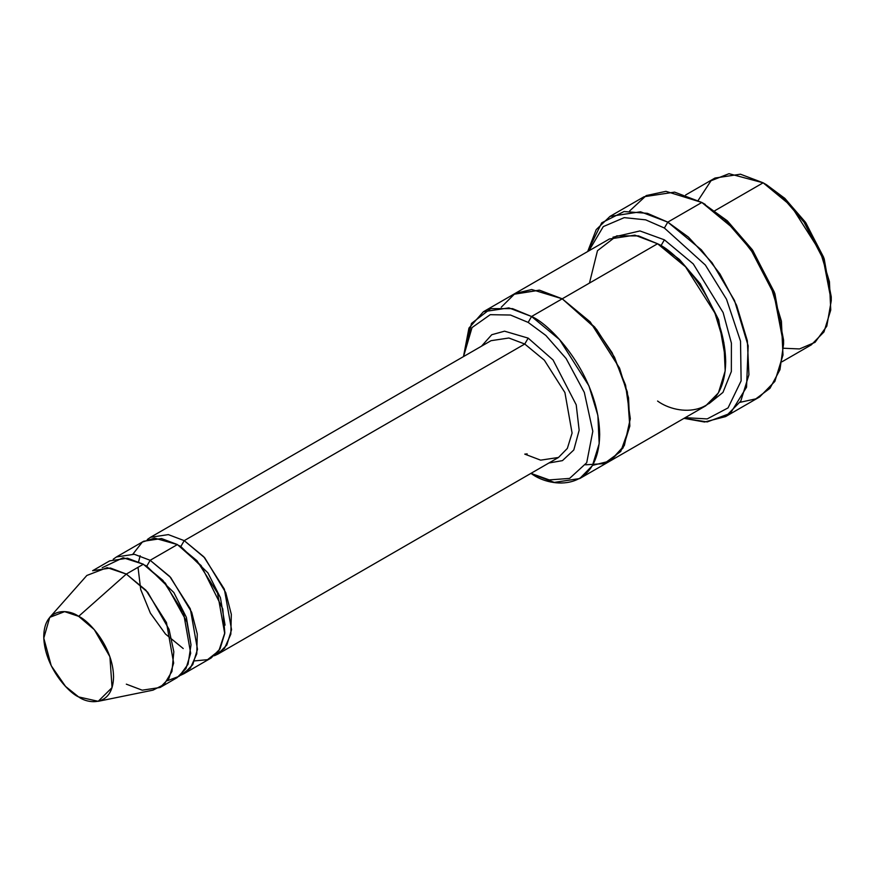 <?xml version="1.0" encoding="UTF-8"?>
<svg xmlns="http://www.w3.org/2000/svg" width="875" height="875" viewBox="0 0 875 875"><rect width="100%" height="100%" fill="white"/><g stroke="black" fill="none" stroke-linecap="round" stroke-linejoin="round"><path stroke-width="1.31" d="M491.05 340.681L508.867 338.002L524.759 344.028L528.172 338.122L504.536 331.177L491.739 334.731L481.491 346.205L491.739 334.731L504.536 331.177L528.172 338.122L553.033 359.942L576.209 404.808L579.152 430.227L573.803 449.969L562.45 460.633L548.909 462.984L562.45 460.633L573.803 449.969L579.152 430.227L576.209 404.808L553.033 359.942L528.172 338.122L524.759 344.028L184.22 540.641L180.819 546.536L207.911 572.873L220.423 597.68L225.05 625.122L220.423 597.68L207.911 572.873L180.819 546.536L184.22 540.641L203.798 556.795L224.361 589.159L231.547 629.672L226.811 645.028L217.93 654.084L214.353 655.747L224.481 648.419L230.836 634.156L231.317 614.316L225.75 592.616L204.728 557.823L184.22 540.641L524.759 344.028L508.867 338.002L491.05 340.681L150.511 537.294L168.328 534.614L184.22 540.641M783.573 344.028L783.573 340.091L774.364 292.217L752.248 249.648L727.18 220.708L701.848 202.464L724.73 219.45L750.881 249.648L773.959 294.066L783.573 344.028L779.953 369.731L769.978 388.303L755.858 398.847L740.042 402.325M664.388 228.025L705.359 265.037L726.534 299.305L740.523 341.173L741.125 380.866L728.055 407.903L707.197 418.917L685.202 417.67L707.197 418.917L728.055 407.903L741.125 380.866L740.523 341.173L726.534 299.305L705.359 265.037L664.388 228.025L645.673 219.844L624.236 217.634L603.28 226.603L588.875 250.841L603.28 226.603L624.236 217.634L645.673 219.844L664.388 228.025L667.789 222.13L664.388 228.025M684.009 418.359L707.252 421.925L730.45 413.273L746.55 387.198L748.18 345.866L734.486 300.453L712.031 262.686L688.406 237.081L667.789 222.13L701.345 249.823L719.983 274.006L736.608 305.32L747.348 340.812L748.923 374.752L740.797 401.078L725.583 416.598L704.55 422.012L684.009 418.359M528.172 322.405L545.869 335.464L566.114 358.509L584.325 392.438L592.812 431.287L586.709 462.733L569.592 478.417L549.248 479.916L530.95 473.364L549.248 479.916L569.592 478.417L586.709 462.733L592.812 431.287L584.325 392.438L566.114 358.509L545.869 335.464L528.172 322.405L510.486 315.033L490.241 314.683L472.03 327.567L463.531 356.573L472.03 327.567L490.241 314.683L510.486 315.033L528.172 322.405L531.573 316.498L528.172 322.405M530.895 473.397L531.573 473.791C551.502 488.447 598.752 492.133 599.681 434.47C598.752 375.725 551.502 324.844 531.573 316.498L559.53 339.577L588.919 385.82L597.866 415.395L599.178 443.68L592.408 465.62L579.731 478.559L554.28 482.398L531.573 473.791M831.25 300.77L831.25 296.833L823.637 257.283L805.372 222.13L784.667 198.22L763.142 182.809L782.217 196.963L804.005 222.13L823.233 259.142L831.25 300.77L826.798 326.156L815.052 342.333L799.52 348.939L783.497 348.25M781.955 361.802L811.3 344.859L823.977 331.92L830.747 309.991L829.434 281.706L820.487 252.131L791.109 205.888L763.142 182.809L714.875 210.678L763.142 182.809L740.447 174.202L714.984 178.041L685.639 194.983M160.037 687.509L177.067 677.677L185.938 668.62L190.684 653.264L183.498 612.763L162.925 580.387L143.358 564.233L126.328 574.066L145.895 590.209L166.469 622.584L173.655 663.086L168.919 678.453L160.037 687.509L142.22 690.189L126.328 684.163M78.652 616.339L94.292 629.639L109.911 656.764L112.055 687.608L98.208 701.312L78.652 696.938C88.856 704.452 113.072 706.344 113.553 676.791C113.072 646.68 88.856 620.616 78.652 616.339C68.447 608.825 44.231 606.933 43.75 636.486C44.231 666.597 68.447 692.661 78.652 696.938L65.527 686.405L51.242 665.766L43.783 638.127L49.744 617.367L64.63 611.636L78.652 616.339L126.328 574.066L78.652 616.339M98.208 701.312L153.037 690.134L164.15 684.469L171.959 671.42L173.83 651.787L169.028 629.289L147.7 592.233L126.328 574.066L107.166 567.645L86.844 575.466L49.744 617.367M150.161 560.295L146.759 566.202L173.852 592.539L186.364 617.345L191.002 644.788L186.364 617.345L173.852 592.539L146.759 566.202L150.161 560.295L169.739 576.45L190.312 608.825L197.488 649.327L192.752 664.683L183.881 673.739L180.305 675.413L190.422 668.084L196.777 653.811L197.258 633.981L191.691 612.281L170.669 577.489L150.161 560.295L177.406 544.567L150.161 560.295L134.269 554.269L116.452 556.959L143.697 541.231L161.514 538.541L177.406 544.567L201.162 565.6L222.775 608.902L224.82 632.833L218.881 650.727L207.561 659.673L194.622 660.898M145.086 565.272L146.759 566.202L145.086 565.272M102.222 567.7L123.123 557.747L143.358 564.233L165.375 583.166L186.878 621.928L191.002 644.941L188.048 664.256L179.2 676.277L167.464 680.695M179.145 545.606L180.819 546.536L179.145 545.606M132.945 554.072L142.33 542.084L154.569 538.114L177.406 544.567L196.984 560.722L217.547 593.097L224.733 633.598L219.997 648.955L211.116 658.011L183.881 673.739M725.583 416.598L759.642 396.944L774.856 381.413L782.983 355.086L781.408 321.147L770.667 285.655L754.031 254.341L735.405 230.158L701.848 202.464L667.789 222.13L701.848 202.464L674.603 192.128L644.055 196.744L609.995 216.398L640.544 211.794L667.789 222.13L647.402 213.336L624.039 211.531L601.694 222.83L587.683 251.53L596.203 229.633L609.995 216.398M664.388 239.827L660.986 245.722L679.361 259.405L700.339 283.861L718.627 319.769L725.659 359.712L718.627 319.769L700.339 283.861L679.361 259.405L660.986 245.722L664.388 239.827L693.273 263.922L723.122 312.561L731.402 343.142L731.347 371.514L722.969 392.405L709.023 403.638L722.969 392.405L731.347 371.514L731.402 343.142L723.122 312.561L693.273 263.922L664.388 239.827L639.931 230.945L612.938 237.223M659.302 244.77L660.986 245.722L659.302 244.77M589.466 283.073L597.483 250.688L616.711 235.889L638.509 235.889L657.573 243.753L531.573 316.498L562.22 298.812L590.188 321.88L619.566 368.134L628.523 397.709L629.836 425.994L623.066 447.934L610.378 460.863L623.055 447.923L629.825 425.994L628.512 397.709L619.566 368.134L590.188 321.88L562.22 298.812L657.573 243.753L634.878 235.145L609.416 238.984L514.062 294.033L539.525 290.194L562.22 298.802L539.273 290.15L513.581 294.317L539.525 290.205L562.22 298.812L594.705 327.075L612.128 352.756L625.57 385.142L630.306 418.677L624.334 445.572L610.148 460.994L592.55 465.369M579.731 478.559L609.897 461.136M610.378 460.863L705.731 405.814L718.419 392.875L725.189 370.945L723.877 342.65L714.919 313.075L685.541 266.831L657.573 243.753C677.502 252.098 724.752 302.98 725.681 361.725C724.752 419.398 677.502 415.712 657.573 401.045M217.93 654.084L558.48 457.472L567.35 448.416L572.086 433.059L564.911 392.558L544.337 360.183L524.759 344.028L544.337 360.183L564.911 392.558L572.086 433.059L567.35 448.416L558.48 457.472L540.652 460.152L524.759 454.125L527.177 453.895M113.225 559.223L116.452 556.959M147.273 539.558L150.511 537.294M585.517 464.8L604.166 463.63L620.747 451.467L629.803 426.278L627.342 391.978L614.513 357.252L596.488 329.263L562.22 298.802L531.716 289.527L515.058 293.486L501.244 307.223M463.477 356.606L468.945 328.092L483.416 311.73L508.878 307.891L531.573 316.498L512.509 308.634L490.711 308.634L471.483 323.444L463.466 356.606M629.595 211.017L646.231 195.573L665.93 191.33L701.848 202.464L727.442 220.948L752.784 250.436L774.911 293.748L783.562 342.027M92.619 570.719L110.436 568.039L126.328 574.066L143.358 564.233L127.466 558.206L109.637 560.886L92.619 570.719M698.152 200.43L711.025 180.731L729.017 173.688L763.142 182.809L766.555 184.778L784.93 198.461L805.908 222.906L824.184 258.825L831.228 298.769M705.25 204.433L701.848 202.464M766.555 184.778L763.142 182.809M183.225 648.539L165.463 634.025L150.391 613.156L140.711 589.52L138.02 567.306M138.611 561.772L140.131 555.734M483.416 311.73L514.062 294.044"/></g></svg>
